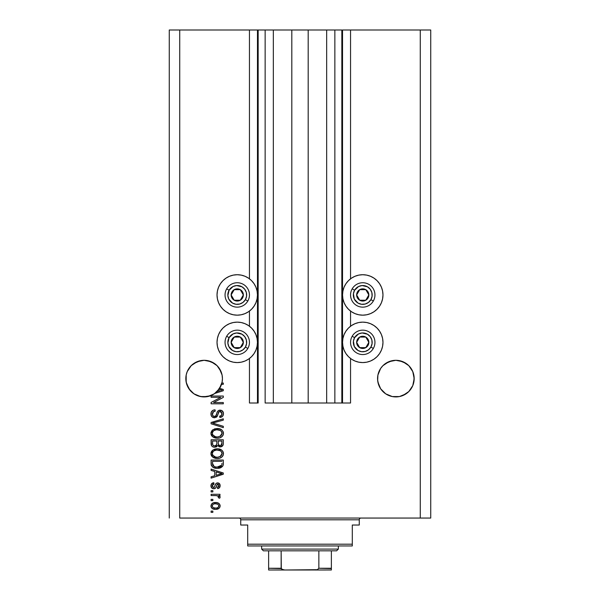 <?xml version="1.0" encoding="UTF-8"?>
<svg xmlns="http://www.w3.org/2000/svg" width="600" height="600" viewBox="0 0 600 600"><rect width="100%" height="100%" fill="white"/><g stroke="black" fill="none" stroke-linecap="round" stroke-linejoin="round"><path stroke-width="0.9" d="M341.835 403.013L334.86 403.013L341.835 403.013L341.835 30L334.86 30L334.86 403.013L326.67 403.013L334.86 403.013L334.86 30L326.67 30L326.67 403.013L308.19 403.013L326.67 403.013L326.67 30L291.81 30L308.19 30L308.19 403.013L273.33 403.013L291.81 403.013L291.81 30L273.33 30L273.33 403.013L265.14 403.013L273.33 403.013L273.33 30L265.14 30L265.14 403.013L265.14 30L258.165 30L258.165 403.013L249.45 403.013L249.45 358.478L249.45 403.013L257.468 403.013L257.468 30L249.45 30L249.45 278.82L249.45 30L179.73 30L179.73 518.055L420.27 518.055L420.27 30L342.532 30L342.532 403.013L341.835 403.013L341.835 30L308.19 30L308.19 403.013L291.81 403.013L291.81 30L258.165 30L258.165 403.013L257.468 403.013L257.468 30L258.165 30L169.267 30L169.267 518.055L169.267 30L179.73 30L179.73 518.055L430.732 518.055L430.732 30L430.732 518.055L420.27 518.055L420.27 30L350.55 30L350.55 278.82L350.55 30L342.532 30L342.532 403.013L350.55 403.013L350.55 358.478L350.55 403.013L341.888 403.013M249.45 326.235L249.45 311.07L249.45 326.235M350.55 326.235L350.55 311.07L350.55 326.235M197.16 361.688A18.3 18.3 0 0 0 188.925 368.43L191.19 365.67L197.13 361.702L193.965 363.397L200.558 360.66L197.13 361.702L204.135 360.308L211.132 361.702L214.298 363.397L207.705 360.66L204.135 360.308L211.132 361.702L217.072 365.67L219.353 368.445A18.3 18.3 0 0 0 217.08 365.678L221.04 371.61A18.3 18.3 0 0 0 219.36 368.452M219.353 368.445L222.083 375.045A18.3 18.3 0 0 0 222.083 375.03L222.435 378.615A18.3 18.3 0 0 1 221.888 383.048L223.305 383.048L223.305 384.315L221.52 384.315A18.3 18.3 0 0 1 219.653 388.312L223.305 389.482L223.305 390.72L214.92 393.397L210.495 395.775L203.077 396.885L198.157 395.91L193.68 393.638L189.99 390.232L186.517 383.587L185.828 378.615A18.3 18.3 0 0 1 204.135 360.308A18.3 18.3 0 0 1 222.435 378.615L222.083 382.185L219.353 388.778L214.298 393.832L207.705 396.562L200.558 396.562L193.965 393.832L188.917 388.778L186.18 382.185L186.188 375.022A18.3 18.3 0 0 0 186.18 375.045L187.222 371.61L186.18 375.045L187.222 371.61L191.19 365.67L188.917 368.445M217.065 365.663A18.3 18.3 0 0 0 211.103 361.688M188.903 368.46A18.3 18.3 0 0 0 187.222 371.61M382.928 365.67L380.647 368.445L382.928 365.67A18.3 18.3 0 0 0 380.655 368.43L382.928 365.67L388.868 361.702L385.702 363.397L392.295 360.66L388.868 361.702L395.865 360.308L402.87 361.702L406.035 363.397L399.442 360.66L395.865 360.308L402.87 361.702L408.81 365.67L411.082 368.445A18.3 18.3 0 0 0 402.84 361.688M399.442 360.66L402.87 361.702L408.81 365.67L412.778 371.61L413.812 375.03A18.3 18.3 0 0 0 413.812 375.03L412.778 371.61A18.3 18.3 0 0 0 411.097 368.46M388.897 361.688A18.3 18.3 0 0 0 382.935 365.663M380.64 368.452A18.3 18.3 0 0 0 378.96 371.61L377.918 375.045A18.3 18.3 0 0 0 377.918 375.045L380.647 368.445M411.082 368.445L412.778 371.61L414.173 378.615L412.778 385.612L408.81 391.553L406.035 393.832L399.442 396.562L392.295 396.562L385.702 393.832L380.647 388.778L377.918 382.185L377.565 378.615A18.3 18.3 0 0 1 395.865 360.308A18.3 18.3 0 0 1 414.173 378.615L414.082 376.815L413.82 382.185L412.778 385.612L408.81 391.553L406.035 393.832L399.442 396.562L392.295 396.562L385.702 393.832L380.647 388.778L378.96 385.612L377.655 380.407L377.918 375.045L378.96 371.61M222.345 380.407L222.435 378.78M358.808 275.115L362.752 274.725A20.22 20.22 0 0 1 382.972 294.945A20.22 20.22 0 0 1 362.752 315.165L358.808 314.775L355.013 313.627L351.517 311.76L348.45 309.24L345.938 306.18L344.07 302.685L342.923 298.89L342.532 294.945L342.923 291L344.07 287.205L345.938 283.71L348.45 280.65L351.517 278.13L355.013 276.263L358.808 275.115L362.752 274.725L366.697 275.115L370.485 276.263L373.98 278.13L377.048 280.65L379.56 283.71L381.428 287.205L382.582 291L382.972 294.945L382.582 298.89L381.428 302.685L379.56 306.18L377.048 309.24L373.98 311.76L370.485 313.627L366.697 314.775L362.752 315.165A20.22 20.22 0 0 1 342.532 294.945A20.22 20.22 0 0 1 362.752 274.725L365.385 274.897M362.752 322.14A20.22 20.22 0 0 1 382.972 342.36A20.22 20.22 0 0 1 362.752 362.572L358.808 362.19L355.013 361.035L351.517 359.168L348.45 356.655L345.938 353.587L344.07 350.093L342.923 346.298L342.532 342.36L342.923 338.415L344.07 334.62L345.938 331.125L348.45 328.058L351.517 325.545L355.013 323.678L358.808 322.522L362.752 322.14L366.697 322.522L370.485 323.678L373.98 325.545L377.048 328.058L379.56 331.125L381.428 334.62L382.582 338.415L382.972 342.36L382.582 346.298L381.428 350.093L379.56 353.587L377.048 356.655L373.98 359.168L370.485 361.035L366.697 362.19L362.752 362.572A20.22 20.22 0 0 1 342.532 342.36A20.22 20.22 0 0 1 362.752 322.14M233.303 275.115L237.248 274.725A20.22 20.22 0 0 1 257.468 294.945A20.22 20.22 0 0 1 237.248 315.165L233.303 314.775L229.515 313.627L226.02 311.76L222.952 309.24L220.44 306.18L218.572 302.685L217.417 298.89L217.028 294.945L217.417 291L218.572 287.205L220.44 283.71L222.952 280.65L226.02 278.13L229.515 276.263L233.303 275.115L237.248 274.725L241.192 275.115L244.987 276.263L248.483 278.13L251.55 280.65L254.062 283.71L255.93 287.205L257.077 291L257.468 294.945L257.077 298.89L255.93 302.685L254.062 306.18L251.55 309.24L248.483 311.76L244.987 313.627L241.192 314.775L237.248 315.165A20.22 20.22 0 0 1 217.028 294.945A20.22 20.22 0 0 1 237.248 274.725L239.888 274.897M237.248 322.14A20.22 20.22 0 0 1 257.468 342.36A20.22 20.22 0 0 1 237.248 362.572L233.303 362.19L229.515 361.035L226.02 359.168L222.952 356.655L220.44 353.587L218.572 350.093L217.417 346.298L217.028 342.36L217.417 338.415L218.572 334.62L220.44 331.125L222.952 328.058L226.02 325.545L229.515 323.678L233.303 322.522L237.248 322.14L241.192 322.522L244.987 323.678L248.483 325.545L251.55 328.058L254.062 331.125L255.93 334.62L257.077 338.415L257.468 342.36L257.077 346.298L255.93 350.093L254.062 353.587L251.55 356.655L248.483 359.168L244.987 361.035L241.192 362.19L237.248 362.572A20.22 20.22 0 0 1 217.028 342.36A20.22 20.22 0 0 1 237.248 322.14M207.705 360.66L211.132 361.702L217.072 365.67M211.103 397.312L220.815 397.312L211.103 397.312L211.103 396.045L223.305 396.045L223.305 397.395L213.577 402.54L223.305 402.54L223.305 403.808L211.103 403.808L211.103 402.45L220.815 397.312L211.103 402.45L211.103 403.808L223.305 403.808L223.305 402.54L213.577 402.54L223.305 397.395L223.305 396.045L211.103 396.045L211.103 397.312L211.103 396.045L223.305 396.045L223.305 397.395M214.958 417.728L212.423 417.112L211.147 415.365L211.2 412.305L213.007 410.287L215.062 409.83L215.228 411.097L213.157 411.93L212.415 413.452L212.632 415.35L214.005 416.445L215.843 415.868L217.44 411.63L218.865 410.377L221.82 410.558L223.417 413.002L223.245 415.132L222.487 416.385L219.817 417.435L219.66 416.168L221.415 415.493L222.015 413.303L220.92 411.585L219.127 411.623L216.938 416.662L214.5 417.75L217.41 415.868L218.85 411.81L220.095 411.412L222.038 413.73C221.978 415.237 221.19 416.055 219.66 416.168L219.817 417.435C222.135 417.255 223.35 416.002 223.462 413.685C223.38 411.51 222.27 410.332 220.125 410.145C218.212 410.355 217.095 411.45 216.772 413.438C216.645 415.088 215.88 416.107 214.462 416.482C213.053 416.31 212.355 415.485 212.37 414.015C212.483 412.23 213.435 411.263 215.228 411.097L215.062 409.83C212.475 409.98 211.103 411.345 210.945 413.91L210.945 413.91C211.013 416.243 212.197 417.525 214.5 417.75L214.733 417.743M213.495 423.315L223.305 426.308L223.305 427.627L211.103 423.78L211.103 422.475L223.305 418.822L223.305 420.127L212.528 423.06L223.305 426.308L223.305 427.627L223.305 426.308L212.528 423.06L223.305 420.127L223.305 418.822L211.103 422.475L211.103 423.78L211.103 422.475L223.305 418.822L223.305 420.127L213.63 422.79M210.945 433.357L212.062 430.455L214.853 428.812L219.285 428.745L221.812 429.93L223.155 431.715L223.327 434.46L222.15 436.493L219.923 437.798L216.615 438.18L213.81 437.535L211.425 435.39L210.945 433.357L212.812 436.95L217.192 438.195C220.74 438.285 222.833 436.673 223.462 433.365C222.81 429.99 220.673 428.377 217.042 428.528L212.865 429.757L210.952 433.62M210.945 453.645L212.062 450.743L214.327 449.265L218.167 448.86L221.812 450.21L223.155 451.995L223.327 454.748L222.15 456.772L219.923 458.085L216.615 458.46L213.81 457.822L211.425 455.67L210.945 453.645L212.812 457.23L217.192 458.475C220.74 458.565 222.833 456.96 223.462 453.653C222.81 450.278 220.673 448.665 217.042 448.808L212.858 450.045L210.952 453.908M211.103 470.415L214.748 471.48L211.103 470.415L211.103 469.095L223.305 472.987L223.305 474.225L211.103 478.125L211.103 476.805L214.748 475.74L214.748 471.48L214.748 475.74L211.103 476.805L211.103 478.125L223.305 474.225L223.305 472.987L211.103 469.095L211.103 470.415L211.103 469.095L223.305 472.987L223.305 474.225L211.103 478.125L211.103 476.805M212.85 512.355L211.103 512.355L211.103 511.088L212.85 511.088L212.85 512.355L212.85 511.088L211.103 511.088L211.103 512.355L211.103 511.088L212.85 511.088L212.85 512.355L211.103 512.355L212.85 512.355M215.632 509.34L212.483 508.65L211.042 506.745L211.343 504.397L213.173 502.897L217.14 502.673L219.263 503.752L220.042 505.14L220.042 506.722L219.278 508.088L217.965 508.957L215.632 509.34C218.183 509.445 219.683 508.312 220.132 505.935C219.675 503.528 218.145 502.388 215.542 502.53C212.947 502.395 211.417 503.535 210.945 505.935L210.945 505.935C211.425 508.373 212.985 509.505 215.632 509.34M212.85 500.625L211.103 500.625L211.103 499.357L212.85 499.357L212.85 500.625L212.85 499.357L211.103 499.357L211.103 500.625L211.103 499.357L212.85 499.357L212.85 500.625L211.103 500.625L212.85 500.625M216.6 495.607L211.103 495.555L211.103 494.287L219.975 494.287L219.975 495.555L218.565 495.555L220.095 496.77L219.66 498.248L218.392 497.775L218.077 496.035L215.708 495.555L217.515 495.78L218.55 496.912L218.392 497.775L219.66 498.248L220.132 497.055L218.565 495.555L219.975 495.555L219.975 494.287L211.103 494.287L211.103 495.555L211.103 494.287L219.975 494.287L219.975 495.555M212.85 491.91L211.103 491.91L211.103 490.643L212.85 490.643L212.85 491.91L212.85 490.643L211.103 490.643L211.103 491.91L211.103 490.643L212.85 490.643L212.85 491.91L211.103 491.91L212.85 491.91M214.08 488.73L212.07 488.228L210.952 486.037L211.522 483.84L213.795 482.722L213.952 483.99L212.678 484.53L212.235 485.475L213.083 487.388L214.395 487.185L215.692 483.885L217.125 482.925L219.112 483.338L220.132 485.423L219.495 487.695L217.597 488.58L217.44 487.312L218.505 486.84L218.858 485.467L218.295 484.29L217.365 484.245L215.745 487.965L213.81 488.745C215.415 488.603 216.322 487.673 216.54 485.97L217.042 484.545L217.785 484.147L218.865 485.737L217.44 487.312L217.597 488.58C219.263 488.347 220.11 487.388 220.132 485.692C220.11 483.982 219.27 483.045 217.605 482.88C216.007 483.188 215.1 484.222 214.882 485.985L214.395 487.185L213.593 487.478L212.212 485.827L213.952 483.99L213.795 482.722C211.987 482.947 211.035 483.96 210.945 485.745L210.945 485.745C211.013 487.605 211.965 488.603 213.81 488.745L213.517 488.73M222.69 466.222L217.275 468.3L213.03 467.34L211.32 465.285L211.103 460.058L223.305 460.058L223.267 464.482L222.697 466.215L220.65 467.737L217.275 468.3C219.87 468.502 221.805 467.543 223.08 465.442L223.305 460.058L211.103 460.058L211.103 463.658L211.103 460.058L223.305 460.058M211.103 443.535C211.125 445.89 212.317 447.12 214.688 447.225L212.572 446.7L211.538 445.673L211.103 439.778L223.305 439.778L223.275 444.202L222.548 445.95L219.862 446.888L217.68 445.545L216.458 446.85L214.688 447.225L217.68 445.545L220.237 446.91C222.27 446.722 223.29 445.612 223.305 443.558L223.305 439.778L211.103 439.778L211.103 443.535L211.103 439.778L223.305 439.778L223.305 443.558M430.732 30L420.27 30L430.732 30M233.303 362.19L229.515 361.035M226.02 359.168L222.952 356.655L220.44 353.587M218.572 350.093L217.417 346.298M217.417 338.415L218.572 334.62M220.44 331.125L222.952 328.058L226.02 325.545M229.515 323.678L233.303 322.522M241.192 322.522L244.987 323.678M244.987 361.035L241.192 362.19M233.303 314.775L229.515 313.627L226.02 311.76L222.952 309.24L220.44 306.18M217.417 291L218.572 287.205M248.483 311.76L244.987 313.627L241.192 314.775M366.697 322.522L370.485 323.678M373.98 325.545L377.048 328.058L379.56 331.125M381.428 334.62L382.582 338.415M382.582 346.298L381.428 350.093M379.56 353.587L377.048 356.655L373.98 359.168M370.485 361.035L366.697 362.19M358.808 362.19L355.013 361.035M355.013 323.678L358.808 322.522M381.428 287.205L382.582 291M379.56 306.18L377.048 309.24L373.98 311.76L370.485 313.627L366.697 314.775M358.808 314.775L355.013 313.627L351.517 311.76M211.837 503.752L212.452 503.25M213.96 502.673L215.138 502.537M217.763 502.838L218.16 502.987M218.647 503.257L219.675 504.278M219.975 504.9L220.11 505.515M220.132 505.732L220.132 506.138M219.743 507.472L219.285 508.072M219.27 508.095L216.03 509.332M212.49 508.658L211.853 508.155M211.395 507.577L211.845 508.14M211.132 507.037L210.968 506.362M210.952 506.145L210.952 505.732M213.608 509.115L214.005 509.205M216.428 509.303L217.208 509.19M218.572 504.938L217.68 504.195L215.542 503.798C217.305 503.647 218.415 504.345 218.865 505.905C218.445 507.495 217.335 508.222 215.542 508.072L216.66 507.99M213.405 507.675L215.542 508.072C213.788 508.222 212.678 507.518 212.212 505.965L212.947 507.382M214.125 503.94L214.987 503.812M218.782 506.46L218.752 505.283M218.257 507.27L218.85 505.635M216.653 507.99L217.358 507.81M217.192 507.87L218.108 507.405M217.71 507.66L218.685 506.707M212.947 504.487L212.212 505.965C212.64 504.368 213.75 503.647 215.542 503.798L216.09 503.812M213.375 504.21L212.978 504.465M218.565 495.555L219 495.757M218.91 495.713L219.428 495.99M219.585 496.095L219.983 496.507M218.392 497.775L218.55 496.912L218.392 497.775L219.66 498.248L220.125 497.22M218.468 496.515L218.077 496.035M217.897 495.93L216.638 495.615M211.103 495.555L215.708 495.555M213.24 482.827L212.37 483.15M213.795 482.722L213.952 483.99L213.263 484.155M212.947 484.312L212.445 484.845M212.25 485.4L212.257 486.322M214.447 487.118L213.593 487.478L214.485 487.05M214.395 487.185L214.882 485.985L214.312 487.252M215.048 485.467L215.183 485.048M216.382 483.21L217.605 482.88L216.375 483.21L215.438 484.388M218.655 483.075L219.105 483.338M219.99 486.765L219.795 487.245M219.502 487.695L219.12 488.062M218.64 488.325L218.138 488.482M217.597 488.58L217.44 487.312L218.017 487.178M218.505 486.84L218.79 486.322L218.505 486.84M218.798 486.293L218.858 485.467M218.498 484.463L217.785 484.147L216.96 484.71M217.567 484.17L216.54 485.97L217.042 484.545L217.92 484.155M216.683 485.498L216.097 487.283M216.007 487.5L215.79 487.897M214.35 488.707L214.868 488.572M212.663 488.543L211.417 487.537M211.215 487.17L210.983 486.322M212.1 483.315L211.71 483.63M216.667 485.558L216.795 485.145M213.593 487.478L212.235 486.195M219.525 474.3L216.173 475.32L222.038 473.61L219.525 474.3L222.038 473.61L219.728 473.04L222.038 473.61L221.31 473.79M216.173 471.893L219.728 473.04L216.173 471.893L216.173 475.32L216.173 471.893M223.267 464.475L223.305 463.5M223.252 464.588L223.2 464.963M211.103 463.658C211.605 466.972 213.66 468.518 217.275 468.3M216.63 468.285L216.21 468.255M215.737 468.21L216.173 468.255M214.222 467.873L213.833 467.73M213.202 467.438L215.085 468.097M211.515 465.795L211.335 465.33M211.32 465.293L211.192 464.76M211.178 464.678L211.11 463.928M221.835 464.347L221.88 463.47M221.303 465.72L221.64 465.195L217.29 467.033L219.75 466.71L221.303 465.72L219.442 466.8M215.4 466.86L215.865 466.942M214.087 466.455L212.528 463.507L212.595 464.452L212.528 461.325L221.88 461.325L212.528 461.325L212.528 463.507M212.595 464.452L212.767 465.112M212.873 465.36L213.675 466.222M213.54 466.132L215.032 466.778M214.305 449.272L215.94 448.875M216.487 448.83L217.612 448.822M218.197 448.86L219.292 449.033M221.407 449.903L221.82 450.21M222.907 451.493L222.48 450.87M223.327 452.535L223.433 453.075M223.327 454.748L223.163 455.257M222.562 456.308L222.157 456.765M219.915 458.085L219.54 458.197M219.375 458.235L218.85 458.347M218.303 458.423L217.755 458.46M217.192 458.475L216.608 458.46M216.038 458.415L214.89 458.205M212.025 456.533L211.433 455.685M211.41 455.647L211.065 454.702M211.058 454.665L210.983 454.275M210.983 453.037L211.058 452.618M210.975 453.112L211.433 451.605M211.447 451.582L212.858 450.045M212.445 450.375L212.062 450.743M212.812 457.23L213.292 457.553M222.105 456.817L222.915 455.768M221.452 455.49L222.038 453.66L221.362 451.643L220.388 450.787L217.028 450.075C219.84 449.88 221.513 451.072 222.038 453.66L219.99 456.675L220.815 456.18L217.935 457.178M215.542 457.058L217.23 457.207C214.5 457.35 212.88 456.158 212.37 453.63L212.798 455.25L215.587 457.065M214.62 456.78L212.798 455.25M213.915 450.87L212.782 452.062L212.37 453.63C212.85 451.185 214.395 450 217.028 450.075L215.7 450.188M213.9 450.885L216.202 450.112L214.38 450.6M217.897 450.105L216.202 450.112M222 454.147L222.015 453.225M212.475 454.47L212.603 454.86M223.298 443.895L223.23 444.525M223.065 445.14L220.882 446.85M219.525 446.835L218.782 446.572M214.688 447.225L214.312 447.21M213.945 447.173L213.248 447.007M213.127 446.963L212.58 446.7M212.565 446.692L211.987 446.257M211.41 445.418L211.215 444.787M216.81 443.385L216.81 443.385C216.915 444.96 216.202 445.822 214.68 445.957C216.202 445.822 216.915 444.96 216.81 443.385L216.81 441.045L216.81 443.385M216.772 444.105L216.81 443.625M213.337 445.612L214.68 445.957L212.843 445.11M221.843 444.03L221.88 443.123C222.075 444.638 221.46 445.478 220.035 445.643L221.31 445.237L221.812 444.255M218.595 445.02L220.035 445.643L218.347 444.533L218.235 441.045L221.88 441.045L221.88 443.123L221.88 441.045L218.235 441.045L218.347 444.533L219.413 445.567M220.882 445.493L221.88 443.123M212.528 441.045L216.81 441.045L212.528 441.045L212.685 444.787L212.528 441.045M212.745 444.93L213.48 445.702L214.92 445.95L216.697 444.577M212.58 444.345L212.528 443.558M218.235 443.28L218.452 444.787M220.035 445.643L220.493 445.605M214.373 428.97L217.042 428.528M218.197 428.58L219.263 428.745M220.365 429.075L221.82 429.93M223.335 432.255L223.455 433.088M223.327 434.46L223.163 434.978M216.615 438.18L215.085 437.97M212.062 436.29L211.425 435.397M211.41 435.368L211.065 434.423M211.058 434.385L210.983 433.98M210.983 432.743L211.058 432.338M211.065 432.308L212.062 430.455M212.858 429.765L212.445 430.088M222.105 436.537L222.915 435.487M221.452 435.21L222.038 433.38L221.362 431.355L220.388 430.507L217.028 429.795C219.84 429.6 221.513 430.793 222.038 433.38L219.99 436.395L220.815 435.9L217.935 436.897M215.542 436.77L217.23 436.928C214.5 437.062 212.88 435.87 212.37 433.35L212.798 434.97L215.587 436.778M214.62 436.493L212.798 434.97M213.915 430.59L212.782 431.783L212.37 433.35C212.85 430.897 214.395 429.713 217.028 429.795L215.7 429.9M213.9 430.597L216.202 429.832L214.38 430.32M217.897 429.825L216.202 429.832M212.475 434.19L212.603 434.58M211.103 423.78L223.305 427.627L211.103 423.78M212.528 423.06L213.083 422.925M211.005 413.085L211.208 412.298M211.365 411.923L211.65 411.435M212.062 410.963L212.587 410.528M213.458 410.1L213.03 410.28M215.062 409.83L215.228 411.097L214.665 411.173M214.11 411.322L213.157 411.93M213.577 411.585L212.4 414.472M212.558 415.17L212.76 415.582M213.577 416.303L214.035 416.445M214.98 416.423L215.452 416.22M216.772 413.438L216.315 414.938M218.31 410.685L218.858 410.385M219.083 410.303L219.487 410.197M221.452 410.385L222.142 410.76M222.983 411.705L223.215 412.192M223.267 412.327L223.417 412.995M223.417 414.412L222.487 416.385M220.185 417.412L219.66 416.168L220.597 415.98M220.702 415.942L221.903 414.675M221.752 415.035L222.015 413.303M220.522 411.457L221.145 411.705M220.305 411.42L219.757 411.435M219.127 411.623L220.095 411.412L218.678 412.013M218.542 412.245L218.235 413.055M218.205 413.13L218.34 412.732M217.935 414.18L218.04 413.752M217.41 415.868L217.2 416.28M216.907 416.692L216.255 417.278M213.757 417.683L213.06 417.465M212.423 417.12L213.06 417.472M212.415 417.112L211.905 416.678M211.86 416.625L211.32 415.822M212.625 410.505L212.077 410.94M222.173 410.79L221.46 410.385M212.558 412.897L212.812 412.388M223.305 402.54L223.305 403.808L211.103 403.808L211.103 402.45M223.305 389.482L223.305 390.72L223.305 389.482L219.653 388.312A18.3 18.3 0 0 1 218.993 389.295L222.038 390.097L221.31 390.278M220.065 390.63L217.095 391.537A18.3 18.3 0 0 1 214.92 393.397L223.305 390.72M220.868 389.857L218.993 389.295A18.3 18.3 0 0 1 217.095 391.537L219.525 390.795M223.305 383.048L221.888 383.048A18.3 18.3 0 0 1 221.52 384.315L223.305 384.315L223.305 383.048L223.305 384.315M213.915 507.87L215.82 508.072M213.382 504.202L212.917 504.518M212.542 504.923L212.295 505.418M212.235 505.688L212.235 506.243M216.15 466.972L216.907 467.025M217.29 467.033L217.913 467.018M219.75 466.71L220.32 466.47M221.933 452.798L221.798 452.385M212.782 452.062L212.475 452.82M212.37 453.63L212.4 454.058M216.382 457.178L217.583 457.2M222 433.86L222.015 432.945M221.933 432.518L221.798 432.105M212.782 431.783L212.475 432.54M212.37 433.35L212.4 433.77M216.382 436.89L217.583 436.92M221.28 390.285L222.038 390.097L221.452 389.985M222.435 378.615A18.3 18.3 0 0 1 217.095 391.537L221.048 385.597M413.82 375.045L414.082 376.815M402.87 361.702L406.035 363.397M388.868 361.702L395.865 360.308M377.655 376.815L377.918 375.045M222.083 375.045L222.345 376.815M211.132 361.702L214.298 363.397M197.13 361.702L204.135 360.308M185.917 376.815L186.18 375.045M187.222 385.612L187.222 385.612A18.3 18.3 0 0 0 187.23 385.627L186.18 382.192A18.3 18.3 0 0 0 186.18 382.192M191.19 391.553L191.183 391.545A18.3 18.3 0 0 0 197.13 395.52L200.558 396.562A18.3 18.3 0 0 0 200.572 396.562M195.75 394.882L193.965 393.832L195.75 394.882M210.548 395.752L207.69 396.562A18.3 18.3 0 0 0 207.712 396.562L208.08 396.48M212.85 394.702L214.845 393.45M222.083 382.185L222.083 382.192A18.3 18.3 0 0 0 222.083 382.185L221.618 384.007M214.92 393.397L217.072 391.553A18.3 18.3 0 0 1 185.828 378.615L185.917 380.407M221.04 385.62A18.3 18.3 0 0 0 221.04 385.612L221.52 384.315M195.923 394.972L197.13 395.52L195.923 394.972M382.928 391.553L382.92 391.545A18.3 18.3 0 0 0 388.868 395.52L385.702 393.832L392.295 396.562M399.442 396.562L406.035 393.832L402.87 395.52L408.81 391.553L412.778 385.612L413.82 382.185A18.3 18.3 0 0 0 413.82 382.185M414.082 380.407L414.173 378.615A18.3 18.3 0 0 1 395.865 396.915A18.3 18.3 0 0 1 377.565 378.615L377.655 380.407M377.918 382.185A18.3 18.3 0 0 0 377.918 382.192L378.96 385.612A18.3 18.3 0 0 0 378.96 385.627M388.868 395.52L385.702 393.832M402.87 395.52A18.3 18.3 0 0 0 408.817 391.545M212.715 394.778L211.132 395.52A18.3 18.3 0 0 0 217.08 391.545M242.587 296.265L243.353 294.945A6.098 6.098 0 0 1 242.535 297.998L241.822 297.585L242.587 296.265L241.822 297.585L242.535 297.998L243.142 296.528L243.142 293.362L242.535 291.892L240.3 289.665L238.83 289.05L235.673 289.05L232.935 290.632L231.968 291.892L231.15 294.945L231.36 296.528L232.935 299.257L234.202 300.225L235.673 300.84L238.83 300.84L240.3 300.225L242.535 297.998A6.098 6.098 0 0 1 231.15 294.945A6.098 6.098 0 0 1 240.3 289.665L234.202 289.665L233.445 290.962L231.15 294.945L234.202 300.225L240.3 300.225L241.822 297.585L240.3 300.225L234.202 300.225L231.15 294.945L233.445 290.962L234.202 289.665L240.3 289.665A6.098 6.098 0 0 1 243.353 294.945L240.3 289.665L243.353 294.945L242.587 296.265M229.095 290.243A9.413 9.413 0 0 1 241.958 286.793A9.413 9.413 0 0 1 245.4 299.655L247.815 301.043A12.203 12.203 0 0 0 243.353 284.377A12.203 12.203 0 0 0 226.68 288.847L229.095 290.243L233.085 286.5L236.632 285.555L241.958 286.793L244.718 289.215L246.345 292.507L246.585 296.175L245.4 299.655L242.978 302.415L239.685 304.035L236.025 304.275L232.545 303.097L228.81 299.108L227.858 295.56L229.095 290.243L226.68 288.847A12.203 12.203 0 0 1 243.353 284.377A12.203 12.203 0 0 1 247.815 301.043A12.203 12.203 0 0 1 231.15 305.513A12.203 12.203 0 0 1 226.68 288.847A12.203 12.203 0 0 0 231.15 305.513A12.203 12.203 0 0 0 247.815 301.043L245.4 299.655A9.413 9.413 0 0 1 232.545 303.097A9.413 9.413 0 0 1 229.095 290.243M368.085 296.265L368.85 294.945A6.098 6.098 0 0 1 368.032 297.998L367.327 297.585L368.085 296.265L367.327 297.585L368.032 297.998L368.64 296.528L368.64 293.362L367.065 290.632L365.798 289.665L364.327 289.05L361.17 289.05L359.7 289.665L357.465 291.892L356.647 294.945L356.858 296.528L357.465 297.998L359.7 300.225L361.17 300.84L364.327 300.84L367.065 299.257L368.032 297.998A6.098 6.098 0 0 1 356.647 294.945A6.098 6.098 0 0 1 365.798 289.665L359.7 289.665L356.647 294.945L359.7 300.225L365.798 300.225L366.562 298.913L367.327 297.585L365.798 300.225L359.7 300.225L356.647 294.945L359.7 289.665L365.798 289.665A6.098 6.098 0 0 1 368.85 294.945L365.798 289.665L368.85 294.945L368.085 296.265M354.6 290.243A9.413 9.413 0 0 1 367.455 286.793A9.413 9.413 0 0 1 370.905 299.655L373.32 301.043A12.203 12.203 0 0 0 368.85 284.377A12.203 12.203 0 0 0 352.185 288.847L354.6 290.243L358.59 286.5L362.138 285.555L367.455 286.793L370.215 289.215L371.843 292.507L372.082 296.175L370.905 299.655L368.483 302.415L365.19 304.035L361.522 304.275L358.043 303.097L354.308 299.108L353.415 293.715L354.6 290.243L352.185 288.847A12.203 12.203 0 0 1 368.85 284.377A12.203 12.203 0 0 1 373.32 301.043A12.203 12.203 0 0 1 356.647 305.513A12.203 12.203 0 0 1 352.185 288.847A12.203 12.203 0 0 0 356.647 305.513A12.203 12.203 0 0 0 373.32 301.043L370.905 299.655A9.413 9.413 0 0 1 358.043 303.097A9.413 9.413 0 0 1 354.6 290.243M368.085 343.68L368.85 342.36A6.098 6.098 0 0 1 368.032 345.405L367.327 345L368.085 343.68L367.327 345L368.032 345.405L368.64 343.935L368.64 340.778L367.065 338.04L365.798 337.072L362.752 336.255L361.17 336.465L359.7 337.072L357.465 339.308L356.647 342.36L356.858 343.935L357.465 345.405L359.7 347.64L362.752 348.457L364.327 348.248L367.065 346.673L368.032 345.405A6.098 6.098 0 0 1 356.647 342.36A6.098 6.098 0 0 1 365.798 337.072L359.7 337.072L358.185 339.69L356.647 342.36L359.7 347.64L365.798 347.64L366.562 346.327L367.327 345L365.798 347.64L359.7 347.64L356.647 342.36L359.7 337.072L365.798 337.072A6.098 6.098 0 0 1 368.85 342.36L365.798 337.072L368.85 342.36L368.085 343.68M354.6 337.65A9.413 9.413 0 0 1 367.455 334.207A9.413 9.413 0 0 1 370.905 347.062L373.32 348.457A12.203 12.203 0 0 0 368.85 331.793A12.203 12.203 0 0 0 352.185 336.255L354.6 337.65L358.59 333.915L362.138 332.962L367.455 334.207L370.215 336.63L371.843 339.923L372.082 343.582L370.905 347.062L368.483 349.822L365.19 351.45L361.522 351.69L358.043 350.505L354.308 346.522L353.415 341.13L354.6 337.65L352.185 336.255A12.203 12.203 0 0 1 368.85 331.793A12.203 12.203 0 0 1 373.32 348.457A12.203 12.203 0 0 1 356.647 352.92A12.203 12.203 0 0 1 352.185 336.255A12.203 12.203 0 0 0 356.647 352.92A12.203 12.203 0 0 0 373.32 348.457L370.905 347.062A9.413 9.413 0 0 1 358.043 350.505A9.413 9.413 0 0 1 354.6 337.65M242.587 343.68L243.353 342.36A6.098 6.098 0 0 1 242.535 345.405L241.822 345L242.587 343.68L241.822 345L242.535 345.405L243.142 343.935L243.142 340.778L242.535 339.308L240.3 337.072L237.248 336.255L235.673 336.465L232.935 338.04L231.968 339.308L231.15 342.36L231.36 343.935L232.935 346.673L234.202 347.64L237.248 348.457L238.83 348.248L240.3 347.64L242.535 345.405A6.098 6.098 0 0 1 231.15 342.36A6.098 6.098 0 0 1 240.3 337.072L234.202 337.072L231.915 341.025L231.15 342.36L234.202 347.64L240.3 347.64L241.822 345L240.3 347.64L234.202 347.64L231.15 342.36L231.915 341.025L234.202 337.072L240.3 337.072A6.098 6.098 0 0 1 243.353 342.36L240.3 337.072L243.353 342.36L242.587 343.68M229.095 337.65A9.413 9.413 0 0 1 241.958 334.207A9.413 9.413 0 0 1 245.4 347.062L247.815 348.457A12.203 12.203 0 0 0 243.353 331.793A12.203 12.203 0 0 0 226.68 336.255L229.095 337.65L233.085 333.915L236.632 332.962L241.958 334.207L244.718 336.63L246.345 339.923L246.585 343.582L245.4 347.062L242.978 349.822L239.685 351.45L236.025 351.69L232.545 350.505L228.81 346.522L227.858 342.975L229.095 337.65L226.68 336.255A12.203 12.203 0 0 1 243.353 331.793A12.203 12.203 0 0 1 247.815 348.457A12.203 12.203 0 0 1 231.15 352.92A12.203 12.203 0 0 1 226.68 336.255A12.203 12.203 0 0 0 231.15 352.92A12.203 12.203 0 0 0 247.815 348.457L245.4 347.062A9.413 9.413 0 0 1 232.545 350.505A9.413 9.413 0 0 1 229.095 337.65M238.995 518.055A1.74 1.74 0 0 1 240.735 519.803L240.735 525.03L247.71 525.03L247.71 544.2L352.29 544.2L352.29 525.03L359.265 525.03L359.265 519.803A1.74 1.74 0 0 1 361.005 518.055A1.74 1.74 0 0 0 359.265 519.803L240.735 519.803A1.74 1.74 0 0 0 238.995 518.055M358.822 525.03L352.29 525.03L352.29 545.947L247.71 545.947L352.29 545.947L352.29 544.2L247.71 544.2L247.71 525.03L240.735 525.03L240.735 519.803L359.265 519.803L359.265 525.03L358.822 525.03L359.265 525.03M247.71 544.2L247.71 545.947L247.71 544.2M240.735 525.03L241.178 525.03M331.373 568.575L318.855 568.26L318.855 550.83L336.608 550.83L338.347 549.082L261.653 549.082L263.392 550.83L318.855 550.83L263.392 550.83L261.653 549.082L338.347 549.082L338.347 545.947L338.347 549.082L336.608 550.83L318.855 550.83L318.855 568.26L317.34 569.692L284.805 570L281.827 569.303M261.653 545.947L261.653 549.082L261.653 545.947M331.373 568.26L331.373 569.985L315.195 570L317.34 569.692L318.855 568.26L331.373 568.26L331.373 550.83L331.373 569.985L268.627 570L284.805 570L282.645 569.692L281.145 568.26L281.145 550.83L281.303 568.785L281.145 568.26L268.627 568.26L268.627 570L268.627 568.778M281.205 568.575L268.627 568.26L268.627 569.933M268.627 550.83L268.627 568.26L268.627 550.83"/></g></svg>
